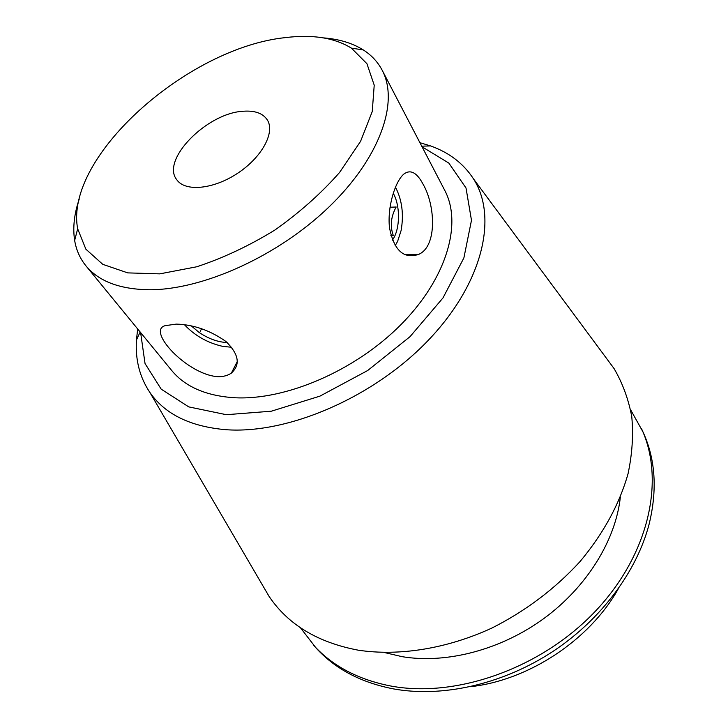 <?xml version="1.0" encoding="UTF-8"?>
<svg xmlns="http://www.w3.org/2000/svg" width="728" height="728" viewBox="0 0 728 728"><rect width="100%" height="100%" fill="white"/><g stroke="black" fill="none" stroke-linecap="round" stroke-linejoin="round"><path stroke-width="1.09" d="M242.961 111.266C254.709 110.338 262.817 113.204 267.294 119.883C275.375 132.387 261.907 157.366 237.546 173.328C213.295 189.453 185.03 192.01 176.713 179.661C160.742 159.842 206.825 113.14 242.961 111.266M217.608 376.658C187.123 374.62 146.173 330.357 165.256 325.653L176.303 324.106C193.639 324.597 210.192 330.394 225.962 341.514C238.884 354.19 240.668 364.728 231.304 373.127C227.7 375.63 223.132 376.813 217.608 376.658M423.041 184.157C435.344 205.114 437.428 246.155 418.8 254.327C403.749 259.396 393.966 250.478 389.471 227.564C387.205 206.315 395.459 180.99 403.904 174.037C410.519 169.151 416.898 172.527 423.041 184.157M422.067 146.81L448.83 163.081L466.011 187.988L471.48 220.302L463.882 257.93L442.997 297.907L410.019 336.673L367.686 370.516L319.92 396.141L271.307 411.211L226.335 414.696L188.752 406.888L161.188 389.152L145.045 363.563L140.613 332.56M85.904 265.793L171.708 370.497C185.094 386.741 205.915 395.814 234.161 397.725C285.576 400.673 355.337 370.734 401.001 324.57C446.792 278.414 462.48 223.633 444.726 190.317L382.191 70.261C399.253 102.093 380.061 157.739 329.165 206.807C278.405 255.865 202.939 289.981 149.295 289.753C119.847 289.344 98.717 281.363 85.904 265.793C79.989 258.486 76.24 250.032 74.656 240.44C72.654 227.7 74.183 213.905 79.243 199.035M323.432 37.883C339.084 39.075 352.379 43.098 363.308 49.941C371.498 55.173 377.796 61.944 382.191 70.261M285.676 37.583C312.621 34.271 334.534 37.783 351.406 48.13L366.93 63.7L374.219 85.176L372.245 111.548L360.578 141.323L339.539 172.509C321.212 193.329 299.681 212.494 274.947 229.993C249.122 245.855 223.041 258.121 196.697 266.785L159.741 273.865L127.782 272.891L102.757 264.328L85.877 249.185L77.668 228.792C63.982 156.948 187.788 47.429 285.676 37.583M300.4 627.709L315.943 647.856C334.935 668.814 360.733 682.491 393.338 688.87L398.207 689.68C446.391 696.969 504.64 683.201 553.034 651.369C601.337 619.382 636.9 571.243 649.139 524.078C657.484 489.771 655.446 459.077 643.024 431.995L630.612 409.773M618.127 589.098C589.452 640.212 528.455 680.471 470.188 686.731M313.395 645.044C332.396 666.011 358.231 679.679 390.9 686.04C456.383 698.316 541.705 668.204 595.604 610.983C649.64 553.79 665.228 479.297 641.45 428.546M384.794 652.625L402.138 656.674C446.437 664.063 501.019 649.886 544.171 618.3C587.25 586.604 615.742 539.939 620.338 497.179M261.989 584.265L269.041 596.332C288.024 624.606 317.817 642.56 358.431 650.213C399.208 656.319 446.801 648.812 491.846 628.073C525.68 611.001 555.109 588.797 580.134 561.461C603.53 533.342 619.51 504.067 628.073 473.637C632.259 453.817 633.487 434.798 631.758 416.589C628.428 399.081 622.54 383.083 614.095 368.614L605.769 357.375M137.665 328.965L136.445 340.031C135.235 359.787 139.694 377.231 149.813 392.346C164.874 414.132 190.172 426.572 225.707 429.684C287.824 434.389 373.846 397.388 428.291 340.295C482.937 283.228 498.143 216.899 473.428 178.779C463.499 163.527 449.221 152.58 430.576 145.918L419.92 142.688M395.45 187.132C402.056 199.872 403.94 214.332 401.101 230.53L397.643 241.305L395.113 245.837M392.365 240.176C400.127 229.83 400.582 206.006 393.229 193.248M390.881 235.453L393.257 235.39C389.935 226.108 390.909 216.644 396.169 206.998L389.99 207.243M184.493 324.752C194.758 335.654 207.489 342.861 222.686 346.364L231.759 347.283M227.172 342.542C218.036 342.169 208.727 338.839 199.244 332.55L191.328 325.926M201.629 328.683L200.2 331.331M231.34 373.155L237.337 361.461M418.809 254.372L404.568 254.627M149.813 392.346L269.041 596.332M473.428 178.779L614.095 368.614M140.158 332.004L136.445 340.031M421.74 146.173L430.576 145.918M77.668 228.792L74.656 240.44M351.406 48.13L363.308 49.941"/></g></svg>
